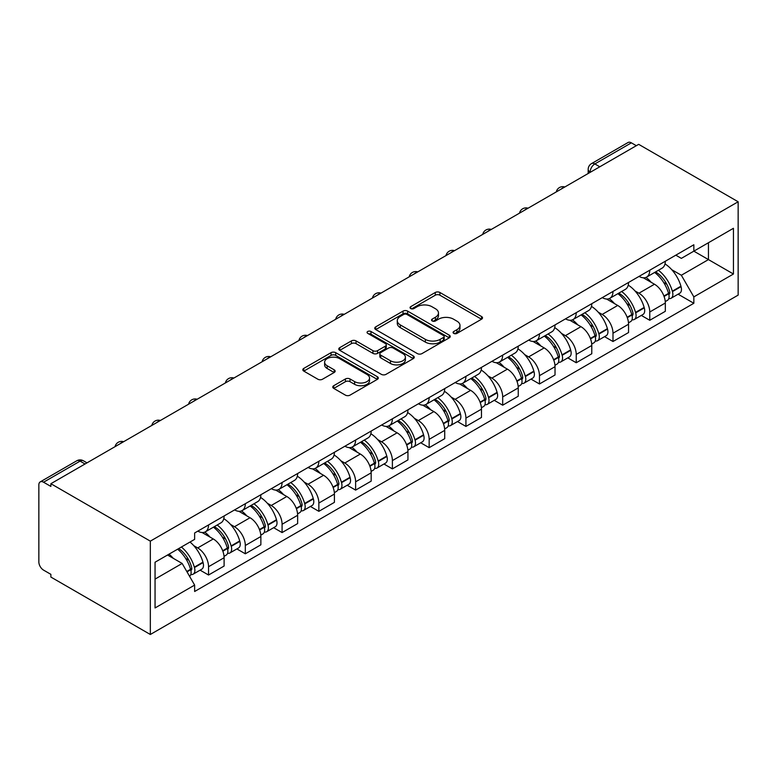 <?xml version="1.0" encoding="UTF-8"?>
<svg xmlns="http://www.w3.org/2000/svg" width="777" height="777" viewBox="0 0 777 777"><rect width="100%" height="100%" fill="white"/><g stroke="black" fill="none" stroke-linecap="round" stroke-linejoin="round"><path stroke-width="1.17" d="M453.739 333.391A2.292 1.321 0 0 0 456.973 333.391L481.555 319.201A3.273 1.884 0 0 0 482.517 317.861A3.273 1.884 0 0 0 481.555 316.53L439.908 292.482A3.273 1.884 0 0 0 435.285 292.482L410.703 306.672A2.292 1.321 0 0 0 410.033 307.614A2.292 1.321 0 0 0 410.703 308.547A2.292 1.321 0 0 0 413.947 308.547L417.123 306.711A10.47 6.041 0 0 1 431.934 306.711L435.402 308.712A10.47 6.041 0 0 1 438.471 312.985A10.47 6.041 0 0 1 435.402 317.259L432.216 319.094A2.292 1.321 0 0 0 431.546 320.037A2.292 1.321 0 0 0 432.216 320.969A2.292 1.321 0 0 0 435.46 320.969L438.636 319.133A10.47 6.041 0 0 1 453.447 319.133L456.915 321.134A10.47 6.041 0 0 1 459.984 325.408A10.47 6.041 0 0 1 456.915 329.681L453.739 331.517A2.292 1.321 0 0 0 453.069 332.459A2.292 1.321 0 0 0 453.739 333.391L453.739 331.517M333.721 385.713A3.273 1.884 0 0 0 332.77 387.053A3.273 1.884 0 0 0 333.721 388.383L345.406 395.134A3.273 1.884 0 0 0 350.029 395.134L377.331 379.37A3.273 1.884 0 0 0 378.292 378.03A3.273 1.884 0 0 0 377.331 376.699L335.693 352.661A3.273 1.884 0 0 0 331.06 352.661L303.768 368.415A3.273 1.884 0 0 0 302.807 369.755A3.273 1.884 0 0 0 303.768 371.085L317.88 379.234A3.273 1.884 0 0 0 322.504 379.234L334.188 372.494A3.273 1.884 0 0 0 335.149 371.153A3.273 1.884 0 0 0 334.188 369.823L327.185 365.782A8.751 5.05 0 0 1 324.621 362.208A8.751 5.05 0 0 1 330.031 357.537A8.751 5.05 0 0 1 339.568 358.634L366.977 374.465A8.751 5.05 0 0 1 369.541 378.03A8.751 5.05 0 0 1 364.141 382.702A8.751 5.05 0 0 1 354.603 381.604L350.029 378.972A3.273 1.884 0 0 0 345.406 378.972L333.721 385.713L333.721 388.383M150.33 541.142L50.874 483.712L638.684 144.337L738.15 201.767L150.33 541.142L150.33 634.488L738.15 295.114L738.15 201.767M417.356 353.593A3.273 1.884 0 0 0 421.979 353.593L449.281 337.83A3.273 1.884 0 0 0 450.242 336.499A3.273 1.884 0 0 0 449.281 335.159L407.643 311.121A3.273 1.884 0 0 0 403.01 311.121L375.709 326.874A3.273 1.884 0 0 0 374.757 328.215A3.273 1.884 0 0 0 375.709 329.545L417.356 353.593M368.648 333.887A2.292 1.321 0 0 1 370.969 334.207L370.969 331.488L413.306 355.924A3.273 1.884 0 0 1 414.267 357.265A3.273 1.884 0 0 1 413.306 358.595L386.004 374.359A3.273 1.884 0 0 1 381.381 374.359L339.743 350.32L339.743 347.649A3.273 1.884 0 0 0 338.782 348.98A3.273 1.884 0 0 0 339.743 350.32M339.743 347.649L351.418 340.899A3.273 1.884 0 0 1 356.051 340.899L372.941 350.65A3.273 1.884 0 0 0 377.564 350.65L385.314 346.183A3.273 1.884 0 0 0 386.276 344.842A3.273 1.884 0 0 0 385.314 343.502L367.735 333.352A2.292 1.321 0 0 1 367.065 332.42A2.292 1.321 0 0 1 368.473 331.196A2.292 1.321 0 0 1 370.969 331.488M50.874 483.712L50.874 486.431L43.561 482.216A6.663 3.846 -120 0 0 40.229 481.886A6.663 3.846 -120 0 0 38.85 484.935L38.85 561.956A6.663 3.846 -120 0 0 43.561 570.124L50.874 574.339L50.874 577.058L150.33 634.488M599.795 166.793L594.852 163.937A6.663 3.846 60 0 0 591.52 163.607L628.049 142.512A6.663 3.846 60 0 1 631.38 142.842L594.852 163.937A6.663 3.846 120 0 0 590.131 172.096L590.131 172.368M636.334 145.697L631.38 142.842M649.766 270.211A15.336 8.848 60 0 1 646.59 277.098L662.15 268.114A15.336 8.848 -120 0 0 665.316 261.227M635.003 290.948L638.927 293.211A15.336 8.848 60 0 1 649.766 311.985L665.326 303.001A15.336 8.848 -120 0 0 654.477 284.227L643.346 277.797M665.326 303.001L665.326 311.305L649.766 320.289L641.326 315.413M646.59 277.098A15.336 8.848 60 0 1 639.044 276.398M649.766 311.985L649.766 320.289M612.995 291.443A15.336 8.848 60 0 1 609.819 298.319L625.378 289.345A15.336 8.848 -120 0 0 628.554 282.459M604.564 336.645L612.995 341.511L628.554 332.537L628.554 324.232A15.336 8.848 -120 0 0 617.715 305.458L606.575 299.028M609.819 298.319A15.336 8.848 60 0 1 602.272 297.63M598.232 312.169L602.156 314.432A15.336 8.848 60 0 1 612.995 333.216L612.995 341.511M576.233 312.665A15.336 8.848 60 0 1 573.057 319.551L588.607 310.567A15.336 8.848 -120 0 0 591.783 303.69M567.793 357.876L576.233 362.742L591.783 353.758L591.783 345.464A15.336 8.848 -120 0 0 580.943 326.68L569.813 320.25M573.057 319.551A15.336 8.848 60 0 1 565.51 318.861M561.47 333.401L565.384 335.664A15.336 8.848 60 0 1 576.233 354.438L576.233 362.742M539.461 333.896A15.336 8.848 60 0 1 536.285 340.773L551.845 331.798A15.336 8.848 -120 0 0 555.021 324.912M531.021 379.098L539.461 383.974L555.021 374.99L555.021 366.686A15.336 8.848 -120 0 0 544.172 347.911L533.041 341.482M536.285 340.773A15.336 8.848 60 0 1 528.739 340.083M524.698 354.623L528.622 356.896A15.336 8.848 60 0 1 539.461 375.67L539.461 383.974M502.69 355.118A15.336 8.848 60 0 1 499.514 362.004L515.073 353.02A15.336 8.848 -120 0 0 518.249 346.144M494.259 400.33L502.69 405.196L518.249 396.221L518.249 387.917A15.336 8.848 -120 0 0 507.41 369.143L496.27 362.713M499.514 362.004A15.336 8.848 60 0 1 491.967 361.315M487.927 375.854L491.851 378.117A15.336 8.848 60 0 1 502.69 396.901L502.69 405.196M465.928 376.35A15.336 8.848 60 0 1 462.752 383.236L478.302 374.252A15.336 8.848 -120 0 0 481.478 367.366M457.488 421.552L465.928 426.427L481.478 417.443L481.478 409.149A15.336 8.848 -120 0 0 470.639 390.365L459.508 383.935M462.752 383.236A15.336 8.848 60 0 1 455.205 382.537M451.165 397.086L455.079 399.349A15.336 8.848 60 0 1 465.928 418.123L465.928 426.427M429.157 397.581A15.336 8.848 60 0 1 425.981 404.458L441.54 395.483A15.336 8.848 -120 0 0 444.716 388.597M420.726 442.783L429.157 447.659L444.716 438.675L444.716 430.371A15.336 8.848 -120 0 0 433.867 411.596L422.737 405.167M425.981 404.458A15.336 8.848 60 0 1 418.434 403.768M414.394 418.308L418.317 420.571A15.336 8.848 60 0 1 429.157 439.355L429.157 447.659M392.385 418.803A15.336 8.848 60 0 1 389.209 425.689L404.768 416.705A15.336 8.848 -120 0 0 407.944 409.829M383.955 464.015L392.385 468.881L407.944 459.897L407.944 451.602A15.336 8.848 -120 0 0 397.105 432.818L385.965 426.398M389.209 425.689A15.336 8.848 60 0 1 381.662 425M377.622 439.539L381.546 441.802A15.336 8.848 60 0 1 392.385 460.586L392.385 468.881M355.623 440.035A15.336 8.848 60 0 1 352.447 446.921L367.997 437.937A15.336 8.848 -120 0 0 371.173 431.05M347.183 485.236L355.623 490.112L371.173 481.128L371.173 472.824A15.336 8.848 -120 0 0 360.334 454.05L349.203 447.62M352.447 446.921A15.336 8.848 60 0 1 344.901 446.221M340.86 460.771L344.774 463.034A15.336 8.848 60 0 1 355.623 481.808L355.623 490.112M318.852 461.266A15.336 8.848 60 0 1 315.676 468.142L331.235 459.158A15.336 8.848 -120 0 0 334.411 452.282M310.421 506.468L318.852 511.334L334.411 502.36L334.411 494.055A15.336 8.848 -120 0 0 323.562 475.281L312.432 468.852M315.676 468.142A15.336 8.848 60 0 1 308.129 467.453M304.089 481.993L308.013 484.256A15.336 8.848 60 0 1 318.852 503.04L318.852 511.334M282.08 482.488A15.336 8.848 60 0 1 278.914 489.374L294.464 480.39A15.336 8.848 -120 0 0 297.64 473.504M273.65 527.7L282.08 532.566L297.64 523.581L297.64 515.287A15.336 8.848 -120 0 0 286.8 496.503L275.66 490.073M278.914 489.374A15.336 8.848 60 0 1 271.358 488.684M267.317 503.224L271.241 505.487A15.336 8.848 60 0 1 282.08 524.261L282.08 532.566M245.318 503.719A15.336 8.848 60 0 1 242.142 510.596L257.692 501.621A15.336 8.848 -120 0 0 260.868 494.735M236.878 548.921L245.318 553.797L260.868 544.813L260.868 536.509A15.336 8.848 -120 0 0 250.029 517.735L238.898 511.305M242.142 510.596A15.336 8.848 60 0 1 234.596 509.906M230.555 524.446L234.479 526.719A15.336 8.848 60 0 1 245.318 545.493L245.318 553.797M208.547 524.941A15.336 8.848 60 0 1 205.371 531.827L220.93 522.843A15.336 8.848 -120 0 0 224.106 515.967M200.116 570.153L208.547 575.019L224.106 566.044L224.106 557.74A15.336 8.848 -120 0 0 213.267 538.956L202.127 532.536M205.371 531.827A15.336 8.848 60 0 1 197.824 531.138M193.784 545.677L197.708 547.94A15.336 8.848 60 0 1 208.547 566.724L208.547 575.019M675.805 255.177L681.351 258.372L733.439 228.302L708.449 242.725L708.449 259.596L681.351 275.243L671.765 269.716M155.05 579.108L182.148 563.451L194.638 585.091L155.05 607.954L155.05 562.227L194.638 539.364L194.638 532.973L693.842 244.765L693.842 251.156L733.439 274.019L693.842 296.882L681.351 275.243M733.439 228.302L733.439 274.019M194.638 585.091L194.638 591.491L693.842 303.283L693.842 296.882M182.148 563.451L167.541 555.021M678.098 294.192L693.842 303.283M454.652 333.712L456.915 332.401A10.47 6.041 0 0 0 459.984 328.127L459.984 325.408M438.471 312.985L438.471 315.705A10.47 6.041 0 0 1 435.402 319.978L433.139 321.289M481.507 319.221L439.908 295.202A3.273 1.884 0 0 0 435.285 295.202L411.616 308.867M449.242 337.859L407.643 313.84A3.273 1.884 0 0 0 403.01 313.84L375.757 329.574M443.502 337.432A2.292 1.321 0 0 0 444.172 336.499A2.292 1.321 0 0 0 443.502 335.557L406.944 314.452A2.292 1.321 0 0 0 403.71 314.452L400.349 316.394A10.47 6.041 0 0 0 397.29 320.668A10.47 6.041 0 0 0 400.349 324.941L425.34 339.364A10.47 6.041 0 0 0 440.141 339.364L443.502 337.432L443.502 340.151A2.292 1.321 0 0 0 444.172 339.219L444.172 336.499M397.29 320.668L397.29 323.387A10.47 6.041 0 0 0 400.349 327.661L400.349 324.941M443.502 340.151L440.141 342.084A10.47 6.041 0 0 1 425.34 342.084L400.349 327.661M339.782 350.34L351.418 343.628L351.418 340.899M386.276 344.842L386.276 347.562A3.273 1.884 0 0 1 385.314 348.902L377.564 353.37A3.273 1.884 0 0 1 372.941 353.37L356.051 343.628A3.273 1.884 0 0 0 351.418 343.628M370.969 334.207L413.267 358.624M390.462 360.771A8.751 5.05 0 0 0 400 361.868A8.751 5.05 0 0 0 405.4 357.197A8.751 5.05 0 0 0 402.836 353.622L393.181 348.047A3.273 1.884 0 0 0 388.549 348.047L380.798 352.525A3.273 1.884 0 0 0 379.846 353.856A3.273 1.884 0 0 0 380.798 355.196L390.462 360.771L390.462 363.49A8.751 5.05 0 0 0 400 364.588A8.751 5.05 0 0 0 405.4 359.916L405.4 357.197M379.846 353.856L379.846 356.575A3.273 1.884 0 0 0 380.798 357.915L380.798 355.196M390.462 363.49L380.798 357.915M369.541 378.03L369.541 380.759A8.751 5.05 0 0 1 364.141 385.421A8.751 5.05 0 0 1 354.603 384.333L350.029 381.692A3.273 1.884 0 0 0 345.406 381.692L333.77 388.413M324.621 362.208L324.621 364.928A8.751 5.05 0 0 0 327.185 368.502L327.185 365.782M334.139 372.513L327.185 368.502M377.292 379.399L335.693 355.38A3.273 1.884 0 0 0 331.06 355.38L303.807 371.115M655.555 271.921A20.998 12.121 60 0 1 655.662 271.979A20.998 12.121 60 0 1 669.473 290.821L669.599 291.258A4.079 2.36 60 0 1 668.958 294.464A4.079 2.36 60 0 1 668.861 294.512M654.632 272.445A25.33 14.627 60 0 1 668.55 293.347L668.676 293.784A8.421 4.856 60 0 1 667.346 300.398L665.258 301.602M668.793 298.533A8.421 4.856 -120 0 0 671.124 298.222A8.421 4.856 -120 0 0 672.445 291.608L672.328 291.171A25.33 14.627 -120 0 0 658.401 270.27M665.005 263.918A25.33 14.627 60 0 1 680.924 286.208L681.05 286.645A8.421 4.856 60 0 1 679.72 293.25L671.124 298.222M645.998 277.389A25.33 14.627 60 0 1 651.281 282.381M663.597 282.42L666.831 284.285M618.783 293.143A20.998 12.121 60 0 1 618.89 293.211A20.998 12.121 60 0 1 632.711 312.053L632.828 312.49A4.079 2.36 60 0 1 632.187 315.695A4.079 2.36 60 0 1 632.089 315.744M617.861 293.677A25.33 14.627 60 0 1 631.788 314.578L631.915 315.015A8.421 4.856 60 0 1 630.584 321.62L628.486 322.834M632.022 319.765A8.421 4.856 -120 0 0 634.353 319.444A8.421 4.856 -120 0 0 635.683 312.84L635.557 312.403A25.33 14.627 -120 0 0 621.639 291.501M628.234 285.149A25.33 14.627 60 0 1 644.162 307.439L644.288 307.867A8.421 4.856 60 0 1 642.958 314.481L634.353 319.444M609.226 298.621A25.33 14.627 60 0 1 614.52 303.613M626.835 303.642L630.06 305.507M582.012 314.374A20.998 12.121 60 0 1 582.119 314.432A20.998 12.121 60 0 1 595.94 333.275L596.066 333.712A4.079 2.36 60 0 1 595.415 336.917A4.079 2.36 60 0 1 595.328 336.965M581.099 314.908A25.33 14.627 60 0 1 595.017 335.81L595.143 336.247A8.421 4.856 60 0 1 593.813 342.851L591.724 344.056M595.25 340.986A8.421 4.856 -120 0 0 597.581 340.676A8.421 4.856 -120 0 0 598.912 334.061L598.785 333.634A25.33 14.627 -120 0 0 584.867 312.733M591.462 306.381A25.33 14.627 60 0 1 607.391 328.661L607.517 329.098A8.421 4.856 60 0 1 606.186 335.703L597.581 340.676M572.455 319.842A25.33 14.627 60 0 1 577.748 324.835M590.064 324.873L593.298 326.738M545.25 335.606A20.998 12.121 60 0 1 545.357 335.664A20.998 12.121 60 0 1 559.168 354.506L559.294 354.943A4.079 2.36 60 0 1 558.653 358.148A4.079 2.36 60 0 1 558.556 358.197M544.327 336.13A25.33 14.627 60 0 1 558.255 357.031L558.372 357.469A8.421 4.856 60 0 1 557.041 364.083L554.953 365.287M558.488 362.218A8.421 4.856 -120 0 0 560.819 361.897A8.421 4.856 -120 0 0 562.15 355.293L562.024 354.856A25.33 14.627 -120 0 0 548.096 333.955M554.7 327.603A25.33 14.627 60 0 1 570.629 349.893L570.745 350.33A8.421 4.856 60 0 1 569.415 356.934L560.819 361.897M535.693 341.074A25.33 14.627 60 0 1 540.977 346.066M553.292 346.105L556.526 347.97M508.479 356.828A20.998 12.121 60 0 1 508.585 356.896A20.998 12.121 60 0 1 522.406 375.738L522.523 376.175A4.079 2.36 60 0 1 521.882 379.38A4.079 2.36 60 0 1 521.785 379.429M507.566 357.362A25.33 14.627 60 0 1 521.484 378.263L521.61 378.7A8.421 4.856 60 0 1 520.279 385.305L518.181 386.519M521.717 383.45A8.421 4.856 -120 0 0 524.048 383.129A8.421 4.856 -120 0 0 525.378 376.524L525.252 376.087A25.33 14.627 -120 0 0 511.334 355.186M517.929 348.834A25.33 14.627 60 0 1 533.857 371.115L533.984 371.552A8.421 4.856 60 0 1 532.653 378.166L524.048 383.129M498.921 362.296A25.33 14.627 60 0 1 504.215 367.298M516.53 367.327L519.755 369.192M471.707 378.059A20.998 12.121 60 0 1 471.814 378.117A20.998 12.121 60 0 1 485.635 396.96L485.761 397.397A4.079 2.36 60 0 1 485.11 400.602A4.079 2.36 60 0 1 485.023 400.65M470.794 378.593A25.33 14.627 60 0 1 484.712 399.495L484.838 399.922A8.421 4.856 60 0 1 483.508 406.536L481.419 407.74M484.945 404.671A8.421 4.856 -120 0 0 487.276 404.361A8.421 4.856 -120 0 0 488.607 397.746L488.49 397.309A25.33 14.627 -120 0 0 474.562 376.408M481.167 370.056A25.33 14.627 60 0 1 497.086 392.346L497.212 392.783A8.421 4.856 60 0 1 495.881 399.388L487.276 404.361M462.15 383.527A25.33 14.627 60 0 1 467.443 388.519M479.759 388.558L482.993 390.423M434.945 399.291A20.998 12.121 60 0 1 435.052 399.349A20.998 12.121 60 0 1 448.863 418.191L448.989 418.628A4.079 2.36 60 0 1 448.348 421.833A4.079 2.36 60 0 1 448.251 421.882M434.022 399.815A25.33 14.627 60 0 1 447.95 420.716L448.067 421.153A8.421 4.856 60 0 1 446.736 427.758L444.648 428.972M448.183 425.903A8.421 4.856 -120 0 0 450.514 425.582A8.421 4.856 -120 0 0 451.845 418.978L451.719 418.541A25.33 14.627 -120 0 0 437.801 397.639M444.395 391.287A25.33 14.627 60 0 1 460.324 413.578L460.44 414.005A8.421 4.856 60 0 1 459.11 420.619L450.514 425.582M425.388 404.759A25.33 14.627 60 0 1 430.672 409.751M442.987 409.78L446.221 411.645M398.174 420.512A20.998 12.121 60 0 1 398.28 420.571A20.998 12.121 60 0 1 412.101 439.423L412.218 439.85A4.079 2.36 60 0 1 411.577 443.055A4.079 2.36 60 0 1 411.489 443.104M397.261 421.047A25.33 14.627 60 0 1 411.179 441.948L411.305 442.385A8.421 4.856 60 0 1 409.974 448.989L407.876 450.194M411.412 447.125A8.421 4.856 -120 0 0 413.743 446.814A8.421 4.856 -120 0 0 415.073 440.2L414.947 439.772A25.33 14.627 -120 0 0 401.029 418.871M407.624 412.519A25.33 14.627 60 0 1 423.552 434.799L423.679 435.237A8.421 4.856 60 0 1 422.348 441.841L413.743 446.814M388.617 425.981A25.33 14.627 60 0 1 393.91 430.973M406.225 431.012L409.45 432.876M361.412 441.744A20.998 12.121 60 0 1 361.509 441.802A20.998 12.121 60 0 1 375.33 460.644L375.456 461.082A4.079 2.36 60 0 1 374.805 464.287A4.079 2.36 60 0 1 374.718 464.335M360.489 442.268A25.33 14.627 60 0 1 374.407 463.17L374.533 463.607A8.421 4.856 60 0 1 373.203 470.221L371.115 471.425M374.64 468.356A8.421 4.856 -120 0 0 376.971 468.036A8.421 4.856 -120 0 0 378.302 461.431L378.185 460.994A25.33 14.627 -120 0 0 364.258 440.093M370.862 433.741A25.33 14.627 60 0 1 386.781 456.031L386.907 456.468A8.421 4.856 60 0 1 385.577 463.073L376.971 468.036M351.845 447.212A25.33 14.627 60 0 1 357.138 452.204M369.454 452.243L372.688 454.108M324.64 462.966A20.998 12.121 60 0 1 324.747 463.034A20.998 12.121 60 0 1 338.558 481.876L338.685 482.313A4.079 2.36 60 0 1 338.044 485.518A4.079 2.36 60 0 1 337.946 485.567M323.718 463.5A25.33 14.627 60 0 1 337.645 484.401L337.762 484.838A8.421 4.856 60 0 1 336.441 491.443L334.343 492.657M337.878 489.588A8.421 4.856 -120 0 0 340.209 489.267A8.421 4.856 -120 0 0 341.54 482.663L341.414 482.226A25.33 14.627 -120 0 0 327.496 461.324M334.091 454.972A25.33 14.627 60 0 1 350.019 477.263L350.136 477.69A8.421 4.856 60 0 1 348.815 484.304L340.209 489.267M315.083 468.444A25.33 14.627 60 0 1 320.367 473.436M332.692 473.465L335.917 475.33M287.869 484.197A20.998 12.121 60 0 1 287.976 484.256A20.998 12.121 60 0 1 301.797 503.098L301.923 503.535A4.079 2.36 60 0 1 301.272 506.74A4.079 2.36 60 0 1 301.185 506.789M286.956 484.731A25.33 14.627 60 0 1 300.874 505.633L301 506.06A8.421 4.856 60 0 1 299.669 512.674L297.572 513.879M301.107 510.81A8.421 4.856 -120 0 0 303.438 510.499A8.421 4.856 -120 0 0 304.769 503.884L304.642 503.457A25.33 14.627 -120 0 0 290.724 482.546M297.319 476.204A25.33 14.627 60 0 1 313.248 498.484L313.374 498.921A8.421 4.856 60 0 1 312.043 505.526L303.438 510.499M278.312 489.665A25.33 14.627 60 0 1 283.605 494.658M295.92 494.696L299.145 496.561M251.107 505.429A20.998 12.121 60 0 1 251.214 505.487A20.998 12.121 60 0 1 265.025 524.329L265.151 524.766A4.079 2.36 60 0 1 264.501 527.971A4.079 2.36 60 0 1 264.413 528.02M250.184 505.953A25.33 14.627 60 0 1 264.102 526.855L264.229 527.292A8.421 4.856 60 0 1 262.898 533.906L260.81 535.11M264.335 532.041A8.421 4.856 -120 0 0 266.676 531.721A8.421 4.856 -120 0 0 267.997 525.116L267.88 524.679A25.33 14.627 -120 0 0 253.953 503.778M260.557 497.426A25.33 14.627 60 0 1 276.476 519.716L276.602 520.153A8.421 4.856 60 0 1 275.272 526.757L266.676 531.721M241.54 510.897A25.33 14.627 60 0 1 246.833 515.889M259.149 515.928L262.383 517.783M214.335 526.651A20.998 12.121 60 0 1 214.442 526.719A20.998 12.121 60 0 1 228.253 545.561L228.38 545.998A4.079 2.36 60 0 1 227.739 549.203A4.079 2.36 60 0 1 227.642 549.252M213.413 527.185A25.33 14.627 60 0 1 227.34 548.086L227.467 548.523A8.421 4.856 60 0 1 226.136 555.128L224.038 556.342M227.574 553.273A8.421 4.856 -120 0 0 229.905 552.952A8.421 4.856 -120 0 0 231.235 546.348L231.109 545.91A25.33 14.627 -120 0 0 217.191 525.009M223.786 518.657A25.33 14.627 60 0 1 239.714 540.938L239.84 541.375A8.421 4.856 60 0 1 238.51 547.989L229.905 552.952M204.778 532.119A25.33 14.627 60 0 1 210.072 537.121M222.387 537.15L225.612 539.015M178.7 548.572A20.998 12.121 60 0 1 191.492 566.783L191.618 567.22A4.079 2.36 60 0 1 190.967 570.425A4.079 2.36 60 0 1 190.88 570.473M177.632 549.193A25.33 14.627 60 0 1 190.569 569.318L190.695 569.745A8.421 4.856 60 0 1 189.539 576.252M190.802 574.494A8.421 4.856 -120 0 0 193.133 574.184A8.421 4.856 -120 0 0 194.464 567.569L194.337 567.132A25.33 14.627 -120 0 0 181.4 547.008M190.006 542.045A25.33 14.627 60 0 1 202.943 562.169L203.069 562.606A8.421 4.856 60 0 1 201.738 569.211L193.133 574.184M169.027 554.156A25.33 14.627 60 0 1 173.3 558.342M185.616 558.381L188.84 560.246M590.374 172.232L590.131 172.096A6.663 3.846 0 0 1 588.179 169.376L588.179 173.494M245.318 545.493L260.868 536.509M282.08 524.261L297.64 515.287M318.852 503.04L334.411 494.055M355.623 481.808L371.173 472.824M392.385 460.586L407.944 451.602M429.157 439.355L444.716 430.371M465.928 418.123L481.478 409.149M502.69 396.901L518.249 387.917M539.461 375.67L555.021 366.686M576.233 354.438L591.783 345.464M612.995 333.216L628.554 324.232M208.547 566.724L224.106 557.74M197.708 547.94L213.267 538.956M234.479 526.719L250.029 517.735M271.241 505.487L286.8 496.503M308.013 484.256L323.562 475.281M344.774 463.034L360.334 454.05M381.546 441.802L397.105 432.818M418.317 420.571L433.867 411.596M455.079 399.349L470.639 390.365M491.851 378.117L507.41 369.143M528.622 356.896L544.172 347.911M565.384 335.664L580.943 326.68M602.156 314.432L617.715 305.458M638.927 293.211L654.477 284.227M564.267 187.306A6.663 3.846 120 0 0 561.324 189.005M527.496 208.537A6.663 3.846 120 0 0 524.553 210.237M490.734 229.759A6.663 3.846 120 0 0 487.791 231.459M453.962 250.99A6.663 3.846 120 0 0 451.019 252.69M417.191 272.222A6.663 3.846 120 0 0 414.248 273.922M380.429 293.444A6.663 3.846 120 0 0 377.486 295.143M343.657 314.675A6.663 3.846 120 0 0 340.714 316.375M306.886 335.897A6.663 3.846 120 0 0 303.943 337.597M270.124 357.129A6.663 3.846 120 0 0 267.181 358.828M233.353 378.36A6.663 3.846 120 0 0 230.41 380.06M196.591 399.582A6.663 3.846 120 0 0 193.638 401.282M159.819 420.813A6.663 3.846 120 0 0 156.876 422.513M123.048 442.045A6.663 3.846 120 0 0 120.105 443.745M85.043 463.986L80.099 461.12L43.561 482.216M86.995 462.859L83.43 460.79A6.663 3.846 120 0 0 80.099 461.12A6.663 3.846 60 0 0 76.768 460.79L40.229 481.886M456.915 332.401L456.915 329.681M432.216 320.969L432.216 319.094M435.402 319.978L435.402 317.259M410.703 308.547L410.703 306.672M435.285 295.202L435.285 292.482M439.908 295.202L439.908 292.482M481.555 319.201L481.555 316.53M375.709 329.545L375.709 326.874M403.01 313.84L403.01 311.121M407.643 313.84L407.643 311.121M449.281 337.83L449.281 335.159M425.34 342.084L425.34 339.364M440.141 342.084L440.141 339.364M356.051 343.628L356.051 340.899M372.941 353.37L372.941 350.65M377.564 353.37L377.564 350.65M385.314 348.902L385.314 346.183M413.306 358.595L413.306 355.924M345.406 381.692L345.406 378.972M350.029 381.692L350.029 378.972M354.603 384.333L354.603 381.604M334.188 372.494L334.188 369.823M303.768 371.085L303.768 368.415M331.06 355.38L331.06 352.661M335.693 355.38L335.693 352.661M377.331 379.37L377.331 376.699M664.073 296.445L668.676 293.784M672.445 291.608L681.05 286.645M672.328 291.171L680.924 286.208M668.55 293.317L669.803 292.599M663.917 296.027L668.55 293.347M627.301 317.676L631.915 315.015M635.683 312.84L644.288 307.867M635.557 312.403L644.162 307.439M631.779 314.549L633.032 313.821M627.146 317.259L631.788 314.578M590.53 338.898L595.143 336.247M598.912 334.061L607.517 329.098M598.785 333.634L607.391 328.661M595.007 335.771L596.26 335.052M590.384 338.481L595.017 335.81M553.768 360.13L558.372 357.469M562.15 355.293L570.745 350.33M562.024 354.856L570.629 349.893M558.245 357.002L559.498 356.284M553.612 359.712L558.255 357.031M516.996 381.361L521.61 378.7M525.378 376.524L533.984 371.552M525.252 376.087L533.857 371.115M516.841 380.944L522.727 377.505M480.235 402.583L484.838 399.922M488.607 397.746L497.212 392.783M488.49 397.309L497.086 392.346M480.079 402.165L485.955 398.737M443.463 423.815L448.067 421.153M451.845 418.978L460.44 414.005M451.719 418.541L460.324 413.578M443.308 423.397L449.193 419.959M406.692 445.046L411.305 442.385M415.073 440.2L423.679 435.237M414.947 439.772L423.552 434.799M411.169 441.919L412.422 441.19M406.536 444.629L411.179 441.948M369.93 466.268L374.533 463.607M378.302 461.431L386.907 456.468M378.185 460.994L386.781 456.031M374.397 463.141L375.65 462.422M369.774 465.85L374.407 463.17M333.158 487.5L337.762 484.838M341.54 482.663L350.136 477.69M341.414 482.226L350.019 477.263M337.636 484.372L338.889 483.644M333.003 487.082L337.645 484.401M296.387 508.721L301 506.06M304.769 503.884L313.374 498.921M304.642 503.457L313.248 498.484M300.864 505.594L302.117 504.875M296.231 508.304L300.874 505.633M259.625 529.953L264.229 527.292M267.997 525.116L276.602 520.153M267.88 524.679L276.476 519.716M264.093 526.825L265.355 526.107M259.469 529.535L264.102 526.855M222.853 551.184L227.467 548.523M231.235 546.348L239.84 541.375M231.109 545.91L239.714 540.938M222.698 550.767L228.584 547.329M187.014 571.872L190.695 569.745M194.464 567.569L203.069 562.606M194.337 567.132L202.943 562.169M186.791 571.493L191.812 568.56M564.83 186.985A6.663 6.663 0 0 0 556.283 191.919M528.069 208.207A6.663 6.663 0 0 0 519.512 213.151M491.297 229.438A6.663 6.663 0 0 0 482.74 234.372M454.526 250.66A6.663 6.663 0 0 0 445.979 255.604M417.764 271.892A6.663 6.663 0 0 0 409.207 276.826M380.992 293.123A6.663 6.663 0 0 0 372.436 298.057M344.221 314.345A6.663 6.663 0 0 0 335.674 319.289M307.459 335.577A6.663 6.663 0 0 0 298.902 340.511M270.687 356.798A6.663 6.663 0 0 0 262.131 361.742M233.916 378.03A6.663 6.663 0 0 0 225.369 382.974M197.154 399.261A6.663 6.663 0 0 0 188.597 404.195M160.383 420.483A6.663 6.663 0 0 0 151.826 425.427M123.611 441.715A6.663 6.663 0 0 0 115.064 446.649M83.43 460.79A6.663 6.663 0 0 0 76.768 460.79M591.52 163.607A6.663 6.663 0 0 0 588.179 169.376"/></g></svg>
